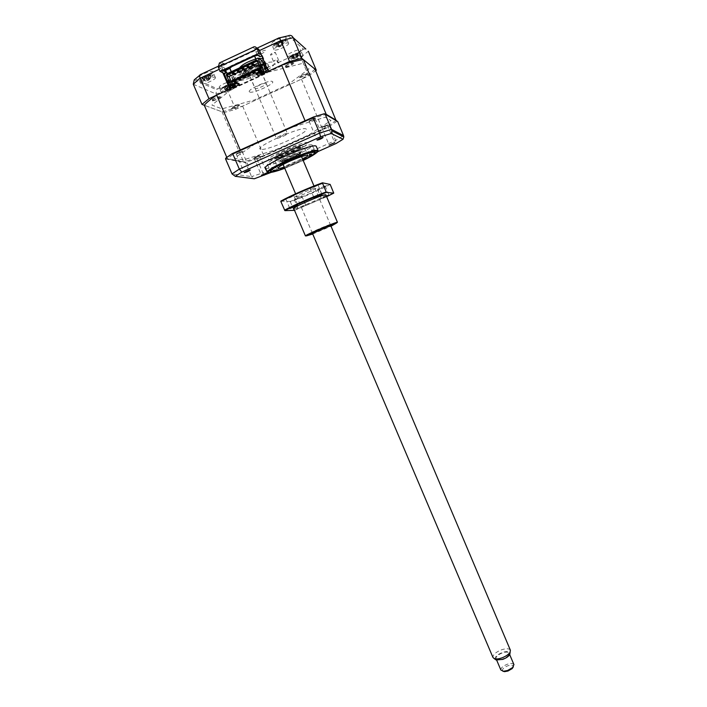 <?xml version="1.0" encoding="UTF-8"?>
<svg xmlns="http://www.w3.org/2000/svg" width="707" height="707" viewBox="0 0 707 707"><rect width="100%" height="100%" fill="white"/><g stroke="black" fill="none" stroke-linecap="round" stroke-linejoin="round"><path stroke-width="0.53" stroke-dasharray="3.54 2.65" d="M279.398 62.101L277.533 62.366L276.304 59.459L273.406 61.306L277.25 60.139L278.47 63.029L279.398 62.101L275.323 52.433C274.272 53.688 272.69 54.395 270.595 54.58L270.551 54.536C271.612 53.29 273.194 52.574 275.288 52.398L275.323 52.433M231.322 84.221L233.292 83.93L232.064 81.066L234.848 79.308L230.924 80.492L232.152 83.373L231.322 84.221L227.23 74.642C228.22 73.457 229.784 72.759 231.923 72.547L231.984 72.6C230.995 73.793 229.43 74.491 227.292 74.703L227.23 74.642M300.546 49.932L300.616 50.011C302.004 51.505 288.633 57.585 287.228 56.1L287.139 56.003C285.699 54.527 299.282 48.368 300.546 49.932M302.799 55.305L302.87 55.385C304.231 56.834 290.86 62.896 289.481 61.465L289.393 61.368C287.97 59.945 301.553 53.803 302.799 55.305M228.476 81.968L232.532 81.667C233.884 83.064 221.22 88.711 219.329 87.553L219.126 87.385C219.391 85.936 222.29 84.195 227.813 82.171M230.924 87.244L234.795 86.961C236.129 88.313 223.465 93.943 221.6 92.829L221.397 92.679C221.68 91.256 224.579 89.533 230.093 87.5M212.692 71.601L212.913 71.787C214.46 73.413 200.912 79.449 198.702 78.124L198.446 77.92C196.846 76.312 210.624 70.187 212.692 71.601M215.149 77.319L215.37 77.496C216.881 79.069 203.342 85.096 201.159 83.824L200.903 83.629C199.33 82.065 213.107 75.958 215.149 77.319M286.043 37.391L286.132 37.489C287.714 39.239 273.362 45.787 271.709 44.081L271.594 43.958C269.941 42.234 284.541 35.589 286.043 37.391M288.474 43.207L288.562 43.304C290.126 44.992 275.774 51.523 274.148 49.87L274.033 49.755C272.407 48.085 287.007 41.457 288.474 43.207M262.889 58.716C264.135 61.677 242.748 71.098 239.841 68.871L239.54 67.872M264.736 63.135C265.514 66.166 244.507 75.322 241.688 73.192L241.405 72.945C239.178 70.877 257.056 62.066 262.96 62.349M256.5 58.761L258.382 58.31M288.27 35.801L303.347 49.101L305.866 49.03M314.986 69.171C311.787 72.194 307.289 75.516 301.482 79.149L242.616 106.13L222.051 111.821L204.288 105.272L224.022 112.554L235.652 109.32L308.606 75.888L315.649 70.753M308.606 75.888L300.767 57.143L297.603 53.688L266.839 67.863M235.652 109.32L227.742 90.876L226.54 86.519L217.456 88.879L195.556 79.051M224.022 112.554L216.024 93.96L216.501 89.709L217.456 88.879M222.838 72.794L220.999 68.499L221.044 65.76M268.28 71.266L269.305 71.92L302.198 63.462L309.003 68.897L288.103 84.486L254.228 100.014L221.971 108.878L211.923 105.06L230.995 89.612L229.793 89.055M261.784 55.897L262.412 55.606L261.351 54.872M262.412 55.606L269.305 71.92M257.189 54.801L255.342 50.444L258.188 52.406L265.337 50.153C266.071 51.355 263.587 53.06 257.869 55.261M260.008 56.719L258.188 52.406M225.621 70.435C222.316 71.681 220.284 72.034 219.524 71.487L224.605 68.058L221.353 66.299L255.342 50.444M231.631 66.705L230.685 65.99L253.477 55.367L254.697 55.968M223.209 70.629L221.353 66.299M225.294 69.657L224.605 68.058M224.216 73.775L227.283 80.951M228.087 82.825L229.74 86.678M230.597 88.684L230.995 89.612M293.608 62.941C294.987 63.745 285.557 68.093 284.541 67.121C283.065 66.352 292.645 61.924 293.608 62.941M239.452 104.804C241.025 105.299 232.444 109.231 231.207 108.578C229.563 108.109 238.259 104.115 239.452 104.804M307.518 73.572C308.72 74.253 299.954 78.283 299.096 77.434C297.815 76.78 306.705 72.697 307.518 73.572M220.407 96.726C222.219 97.319 213.001 101.569 211.552 100.809C209.652 100.253 219.002 95.94 220.407 96.726M219.409 62.976L222.113 64.461L223.942 63.595L221.256 62.101M321.826 127.569L321.8 127.552C323.205 126.376 325.052 125.554 327.359 125.095L327.385 125.112C325.989 126.279 324.142 127.101 321.826 127.569L329.135 145.05M254.078 157.988L254.007 157.953C255.289 156.866 257.109 156.07 259.487 155.558L259.549 155.593C258.285 156.671 256.464 157.467 254.078 157.988M236.306 154.082L236.226 154.038C237.552 152.853 239.514 151.996 242.121 151.466L242.201 151.51C240.875 152.685 238.913 153.552 236.306 154.082M309.145 121.242L309.109 121.215C310.576 119.925 312.574 119.032 315.092 118.564L315.128 118.59C313.661 119.881 311.672 120.764 309.145 121.242M265.549 168.019L266.106 168.266C271.691 169.98 317.629 150.043 316.321 146.455M270.772 172.42C280.158 170.864 308.217 158.951 315.861 153.278M312.034 144.953C308.376 142.549 263.525 162.159 267.476 164.422L267.962 164.651C273.079 166.322 315.684 147.586 312.3 145.129L312.034 144.953M284.665 168.098L303.109 160.268M256.181 158.934L257.012 159.172L329.789 126.526L330.063 125.793L256.181 158.934L246.001 162.177L225.666 158.218M324.354 113.712L337.654 121.498M337.106 121.286L330.063 125.793M329.789 126.526L335.613 140.454L336.002 143.539M225.568 158.951L245.629 162.796L251.568 176.609L232.046 173.931M245.629 162.796L246.001 162.177M317.779 151.651L271.294 172.349M264.312 175.46L262.88 172.879L251.568 176.609L254.299 178.783M255.236 143.786L234.379 158.156L243.314 159.959L275.96 149.645L308.871 134.878L331.062 120.526L325.3 117.212L291.319 127.507L255.236 143.786M257.012 159.172L262.88 172.879L335.613 140.454L342.497 136.265M265.231 64.947C261.493 62.923 238.383 73.873 242.704 75.587C244.984 77.31 261.369 70.956 264.922 66.988M240.716 76.754L240.442 76.639C235.06 74.5 264.312 60.917 267.732 63.992C268.466 64.54 268.041 65.521 266.442 66.926M265.284 67.837C259.23 72.441 244.286 77.947 240.875 76.798M240.513 76.975L240.954 77.832C243.367 79.538 258.895 74.085 265.478 69.251M266.946 68.119C268.545 66.714 268.978 65.742 268.236 65.203L265.593 64.903M264.126 65.106C256.226 66.308 240.972 73.917 240.548 76.833M234.644 79.688L235.298 80.457C238.418 82.41 255.351 77.063 265.929 70.859M267.67 69.825C273.238 66.299 275.332 63.869 273.954 62.552C272.655 61.739 269.614 61.924 264.833 63.109M263.446 63.48C250.702 66.891 233.663 76.471 234.627 79.573M272.16 162.99L270.074 163.635L272.16 162.99M284.647 168.063L303.091 160.233M269.482 170.21C271.126 168.054 277.338 164.528 288.111 159.649C301.553 153.852 310.479 150.891 314.88 150.759C316.86 151.943 310.806 155.761 296.719 162.212C282.667 168.496 268.015 172.906 269.438 170.307L270.578 170.794M308.429 146.862L306.405 147.489L308.429 146.862M302.702 159.314L284.258 167.144M292.716 155.752C282.941 159.941 277.011 161.77 274.935 161.249C274.829 160.091 278.867 157.634 287.033 153.896C296.94 149.654 302.888 147.816 304.876 148.364C304.903 149.575 300.846 152.04 292.716 155.752M260.6 72.671L261.113 72.432M254.661 71.654L253.46 72.211L251.701 71.168M253.999 73.475L253.46 72.211M249.871 73.873L248.36 74.253M249.209 75.693L248.67 74.429M245.09 76.091L243.57 76.462M244.428 77.903L243.888 76.639M240.309 78.3L239.116 78.857L237.252 77.867M239.655 80.112L239.116 78.857M258.585 69.834L256.535 68.933M258.797 71.257L258.258 69.993M235.546 80.51L234.353 81.058L232.453 80.094M222.051 111.821L243.632 161.991L227.442 158.863C229.943 156.53 234.008 153.684 239.638 150.317M226.797 157.361L227.442 158.863M242.616 106.13L263.764 155.602L243.632 161.991M301.482 79.149L322.498 129.257L263.764 155.602M336.09 120.561L322.498 129.257M305.884 120.42L325.786 114.446M232.294 87.898L232.806 88.145L232.585 87.041L233.602 88.525L231.269 81.252M228.723 82.533L229.059 83.329L228.061 82.834M227.027 73.696L230.986 75.773L234.574 84.177L234.6 82.427L231.551 75.287L229.192 76.383L224.181 73.793M229.192 76.383L231.224 81.146M235.952 86.068L235.519 85.061L233.186 86.254M233.142 86.166L231.984 85.6L232.417 86.608M231.984 85.6L234.37 84.495L235.519 85.061M232.391 84.31L233.23 86.263L239.001 83.594M233.23 86.263L230.765 85.061M260.927 67.386L261.793 66.988L262.341 68.075L260.821 68.65M261.908 67.059L260.971 67.492M258.311 68.729L256.756 69.445M253.495 70.956L251.922 71.69M248.678 73.192L247.097 73.917M243.871 75.419L242.28 76.153M239.072 77.637L237.472 78.38M234.282 79.856L232.674 80.607M231.631 82.295L262.341 68.075M233.292 73.572L234.317 74.12L233.734 74.394M234.636 74.88L234.317 74.12M252.496 64.655L253.442 65.238L252.929 65.477M253.769 65.998L253.442 65.238M232.63 80.501L234.15 79.794M237.428 78.274L238.948 77.576M242.236 76.047L243.747 75.349M247.052 73.82L248.555 73.121M251.878 71.584L253.371 70.886M256.712 69.339L258.196 68.65M261.793 66.988L259.805 62.287L258.4 62.941M248.97 68.226L248.652 67.465L248.113 67.713M244.189 70.444L243.862 69.684L243.314 69.94M239.408 72.662L239.09 71.902L238.515 72.167M237.19 70.85L239.09 71.902M242.006 68.614L243.862 69.684M246.823 66.37L248.652 67.465M259.805 62.287L257.26 60.254M261.007 67.572L261.351 68.376L260.468 67.828M262.739 67.731L261.351 68.376M255.899 73.431L258.126 74.748L260.777 73.528M258.55 75.764L258.126 74.748M261.776 70.718L263.941 72.061L262.226 68.005M229.059 83.329L230.438 82.692M231.551 75.287L227.822 73.325M230.986 75.773L239.7 71.725M244.976 69.277L259.54 62.516L256.014 60.219M240.194 71.495L244.489 69.498M259.54 62.516L263.119 70.974L263.039 69.268L259.999 62.083L255.572 59.194M259.999 62.083L262.385 60.979M233.602 88.525L266.901 73.148L266.203 72.229M266.901 73.148L266.459 72.114M232.806 88.145L266.203 72.715M233.124 88.295L266.486 72.892M300.077 76.983C303.02 76.586 305.168 75.596 306.529 74.023C303.577 74.429 301.429 75.41 300.077 76.983M285.601 66.635C288.836 66.246 291.151 65.177 292.548 63.427C291.805 62.658 284.479 66.043 285.601 66.635M249.686 91.99C252.779 94.022 276.163 83.276 272.416 81.526C269.641 79.255 245.382 90.443 249.686 91.99M232.179 108.136C235.351 107.614 237.455 106.651 238.489 105.246C235.29 105.767 233.186 106.73 232.179 108.136M212.586 100.332C216.095 99.802 218.357 98.759 219.364 97.204C218.286 96.603 211.137 99.908 212.586 100.332M327.659 124.856L323.983 126.076L321.924 127.569L327.659 124.856M315.198 118.316L310.921 119.837C309.092 120.791 308.588 121.259 309.401 121.25L313.387 119.828C315.251 118.891 315.852 118.387 315.198 118.316M260.724 149.274C252.311 148.037 301.5 125.855 305.954 128.921C312.176 130.989 266.495 151.492 260.724 149.274M258.02 155.796L254.025 157.643C253.327 158.209 253.831 158.218 255.519 157.67L259.239 155.955C260.052 155.346 259.646 155.293 258.02 155.796M242.669 151.28L239.24 152.182L236.262 154.011L239.47 153.163L242.669 151.28M264.188 73.024L263.755 72.008L261.351 73.121L263.941 72.061M259.319 69.348L257.242 70.311M254.52 71.575L252.408 72.547M249.721 73.793L247.591 74.774M244.94 76.011L242.784 77.01M240.159 78.221L237.976 79.228M235.387 80.43L233.177 81.455M234.892 82.321L234.353 81.058M261.351 73.121L260.317 72.494L262.73 71.372L263.755 72.008M262.73 71.372L263.163 72.397M209.475 77.885C205.277 79.856 202.282 80.669 200.488 80.324C199.71 79.723 200.894 78.583 204.049 76.904C209.387 74.491 212.48 73.811 213.346 74.871C213.16 75.64 211.87 76.639 209.475 77.885M204.818 76.197L202.317 78.433L203.042 78.557L204.182 77.664L208.919 76.506L208.22 75.649L210.553 74.756L204.818 76.197M202.317 78.433L205.154 81.005L203.042 78.557M203.925 76.683L206.577 79.484L205.516 75.879M206.577 79.484L204.296 76.542M210.553 74.756L210.297 78.415L209.228 75.101M210.386 78.371L209.838 74.624M209.776 79.087L208.742 80.165L206.046 80.96L210.297 78.415L208.45 74.96M207.063 79.873L206.029 75.667M206.046 80.96L205.242 80.96L203.386 77.523M205.242 80.96L204.182 77.664M208.167 75.941L208.751 80.174L206.594 76.957M208.318 76.082L208.901 79.891L208.919 76.506M232.868 84.672C232.338 86.413 222.44 90.514 220.991 89.595L220.796 89.1C221.353 87.094 233.416 82.516 232.912 84.504L232.868 84.672M223.014 87.306L224.764 86.678L225.259 87.527L226.85 86.943L226.965 86.298L230.411 84.522L226.187 85.326L223.014 87.306M227.654 89.851L226.01 90.01L228.122 88.782L229.757 88.631L227.433 89.736L226.85 86.943M226.965 86.298L227.433 89.736L225.259 87.527M226.187 85.326L228.078 88.251L227.795 84.743M228.078 88.251L225.851 85.459M227.592 84.849L228.122 88.782L227.601 84.813M226.01 90.01L225.206 89.939L223.969 86.563M229.757 88.631L230.296 88.075L228.847 85.202M230.296 88.075L229.068 84.69M230.288 87.438L230.208 84.981M230.332 87.421L230.411 84.522M223.757 87.067L225.206 89.939L222.634 87.756M227.433 89.736L225.233 86.934M284.559 42.667C279.901 45.389 276.26 46.627 273.636 46.388C272.964 45.999 273.512 45.195 275.288 43.967C281.183 40.67 284.939 39.565 286.547 40.653L284.559 42.667M276.888 42.756L276.057 43.321L277.277 42.906L276.048 44.559L277.277 44.382L280.759 42.393L281.89 42.508L283.127 41.678L281.598 41.289L283.18 40.432L276.888 42.756M279.61 46.954L279.627 46.185L282.535 45.009L282.508 45.778L278.876 47.007L277.277 44.382M282.022 41.139L282.986 44.267L283.18 40.432M282.535 45.009L282.915 44.311L280.803 40.971M279.627 46.185L278.965 45.92L278.196 42.022M278.876 47.007L276.048 44.559M282.508 45.778L282.871 45.363L280.759 42.393M282.915 44.311L282.137 40.785M282.12 41.483L282.871 45.363L283.127 41.678M282.941 45.354L281.89 42.508M276.844 42.933L278.965 45.92L276.057 43.321M298.398 55.164C294.147 57.435 291.01 58.46 288.995 58.23C288.385 57.824 289.154 56.958 291.319 55.641C296.622 52.91 299.848 52 300.988 52.901L298.398 55.164M292.486 54.678L290.975 56.516L291.911 56.454L292.866 55.579L296.127 54.89L297.444 54.112L296.339 53.652L298.168 52.769L292.486 54.678M290.975 56.516L293.608 58.831L291.911 56.454M294.368 58.778L294.819 57.947L297.47 56.967L297.011 57.797L293.679 58.787L292.866 55.579M297.011 57.797L295.226 54.704M294.819 57.947L292.238 54.899M293.679 58.787L291.841 55.65M291.673 55.181L294.236 57.665L292.99 54.404M294.236 57.665L293.679 54.05M298.168 52.769L297.894 56.321L296.047 53.175M297.444 54.112L297.32 57.453L296.127 54.89M297.32 57.453L296.666 53.856M297.47 56.967L297.894 56.321L297.073 53.105M234.883 79.458L231.392 71.663M234.724 79.652L236.094 82.878L234.927 79.555M234.68 79.546L231.171 71.761M259.84 67.89L255.943 59.017M255.775 59.096L259.663 67.969M259.708 68.075L261.077 71.319L259.884 67.996M281.421 161.435C283.587 162.23 303.223 153.481 300.44 152.942L300.325 152.915C298.23 152.323 281.386 159.579 281.227 161.134L281.421 161.435M300.829 151.934C303.789 152.518 282.782 161.894 280.44 161.028L280.228 160.71C280.387 159.04 298.46 151.254 300.696 151.899L300.829 151.934M298.398 153.852C300.616 154.259 285.142 161.169 283.454 160.524C280.997 160.206 296.86 153.127 298.398 153.852M262.907 64.213L263.154 64.523C264.347 66.9 246.213 74.907 243.8 73.068L243.685 72.989C240.716 71.177 260.556 62.11 262.907 64.213M264.179 65.097L263.897 64.62C261.387 62.375 240.106 72.096 243.305 74.014L246.275 74.182M246.708 74.102C252.867 73.077 264.188 67.324 264.171 65.203M266.247 83.364C264.966 82.321 253.831 87.297 254.988 88.384L255.112 88.49C256.491 89.48 267.476 84.566 266.353 83.461L266.247 83.364M258.921 66.06C257.578 64.885 246.425 69.887 247.644 71.115L247.777 71.23C249.209 72.344 260.211 67.404 259.027 66.166L258.921 66.06M269.226 159.888C273.918 161.523 313.033 144.051 307.731 142.655C304.001 140.437 262.341 159.11 269.226 159.888M274.855 157.369C278.072 158.58 305.937 146.128 302.039 145.209C299.3 143.698 270.162 156.751 274.855 157.369M298.628 146.729L298.778 146.826C300.431 147.984 280.449 156.76 278.24 155.858L278.045 155.752C276.269 154.639 296.728 145.669 298.628 146.729M302.534 146.384C306.431 147.286 278.567 159.729 275.359 158.545C270.675 157.953 299.812 144.908 302.534 146.384M502.871 671.217C501.723 669.52 503.34 667.717 507.723 665.808C511.347 664.739 513.229 665.057 513.362 666.772M513.883 664.509C512.902 663.254 510.693 663.175 507.264 664.262C502.933 666.021 500.803 667.938 500.874 670.024M502.686 658.968C499.009 660.117 496.782 659.985 496.005 658.579C495.961 656.547 498.099 654.647 502.43 652.879C506.106 651.721 508.342 651.854 509.128 653.268C509.19 655.292 507.043 657.192 502.686 658.968M495.333 659.419C494.555 657.095 496.915 654.77 502.421 652.455C506.566 651.147 509.102 651.28 510.039 652.861M510.313 650.025C509.022 648.416 506.088 648.346 501.519 649.813C495.74 652.163 492.885 654.691 492.938 657.395M292.76 157.688C286.68 160.295 282.994 161.452 281.704 161.143C281.642 160.454 284.09 158.969 289.039 156.698C295.173 154.064 298.867 152.906 300.122 153.225C300.148 153.932 297.7 155.425 292.76 157.688M254.679 69.463C250.994 71.062 248.687 71.593 247.759 71.062C247.609 70.346 249.014 69.268 251.984 67.828C255.695 66.219 258.002 65.68 258.912 66.219C259.054 66.935 257.648 68.022 254.679 69.463M280.723 135.514C277.754 136.902 276.296 137.838 276.357 138.325C277.162 138.59 279.398 137.936 283.065 136.363C286.026 134.984 287.484 134.047 287.431 133.543C286.635 133.278 284.4 133.932 280.723 135.514M312.715 233.999L331.017 226.231M336.567 222.979L331.857 225.33M331.769 225.365C323.559 229.218 309.012 235.166 306.104 235.855M325.892 194.92C326.422 196.29 296.993 208.936 294.032 208.618L293.758 208.565M317.973 184.942C317.328 184.73 309.445 188.159 310.028 188.389L310.081 188.416C310.771 188.601 318.592 185.199 318.017 184.96L317.973 184.942M293.688 195.627C292.937 195.468 285.204 198.817 285.787 199.047L285.867 199.065C289.181 198.11 291.805 196.97 293.758 195.645L293.688 195.627M305.68 205.286L298.124 208.556L305.68 205.286M301.809 196.175L294.245 199.445L301.809 196.175M326.334 195.972L321.349 198.402L326.546 196.484M325.079 185.95L317.478 189.255L325.079 185.95M330.187 224.526C328.737 224.526 309.533 232.833 312.14 232.329L330.187 224.526M330.876 225.904L312.574 233.672M294.519 210.341L326.643 196.705M293.988 210.536L290.427 201.91C305.433 196.29 318.689 190.475 330.187 184.456M333.66 192.702C322.118 198.605 308.871 204.394 293.918 210.085M290.427 201.91L290.117 201.46C305.168 195.839 318.424 190.015 329.895 183.988M280.812 201.124L290.117 201.46M295.694 196.846C297.806 197.209 318.786 188 316.038 187.903C314.2 187.39 292.512 196.926 295.694 196.846M303.347 49.101L297.497 53.679M265.443 68.517L226.54 86.519M199.754 75.26L200.876 74.368M218.056 66.343L222.148 64.434M252.797 47.36L255.174 49.013M278.664 38.054L279.124 37.931M193.276 84.239L216.024 93.96L227.742 90.876L300.767 57.143L308.367 51.266M218.277 67.05L220.999 68.499L219.241 69.313M284.753 168.31L303.197 160.48M278.169 43.445L278.947 46.962L276.835 43.631M300.263 147.41C303.559 148.134 280.255 158.545 277.612 157.537C273.768 157.016 297.956 146.19 300.263 147.41M234.848 79.308L231.984 72.6M302.87 55.385L300.616 50.011M234.795 86.961L232.532 81.667M215.37 77.496L212.913 71.787M288.562 43.304L286.132 37.489M241.405 72.945L239.567 68.614M274.033 49.755L271.594 43.958M200.903 83.629L198.446 77.92M221.397 92.679L219.126 87.385M289.393 61.368L287.139 56.003M273.406 61.306L270.551 54.536M194.248 79.838L216.501 89.709M217.226 89.02L226.523 86.599M226.523 86.581L265.443 68.57M266.866 67.916L297.603 53.688M297.647 53.697L303.71 48.986M254.007 157.953L261.404 175.203M236.226 154.038L244.224 172.623M309.109 121.215L317.045 140.092M267.476 164.422L270.401 171.262M312.3 145.129L315.287 152.208M315.128 118.59L323.064 137.512M242.201 151.51L250.198 170.131M259.549 155.593L266.946 172.87M327.385 125.112L334.72 142.646M273.07 170.652L270.074 163.635M314.429 151.97L314.88 150.759M309.392 154.559L306.405 147.489M274.935 161.249L277.886 168.169M304.876 148.364L307.863 155.443M312.856 153.074L309.869 145.987M276.525 169.194L273.521 162.159M202.953 78.221L200.488 80.324M203.059 78.283L204.111 79.591M204.394 76.55L207.089 79.909M213.346 74.871L208.22 75.649M224.764 86.678L220.991 89.595M232.912 84.504L229.934 84.787M229.943 84.849L230.173 86.572M225.188 86.793L227.619 89.816M276.649 43.834L273.636 46.388M281.598 41.289L282.164 45.663M286.547 40.653L281.757 41.404M277.277 42.906L279.99 46.326M291.169 56.304L288.995 58.23M291.885 56.304L292.389 56.94M292.468 54.89L294.969 58.045M300.988 52.901L296.339 53.652M296.357 53.688L296.869 57.718M300.325 152.915L300.696 151.899M281.227 161.134L280.228 160.71M263.154 64.523L264.153 64.947M247.644 71.115L254.988 88.384M259.027 66.166L266.353 83.461M243.685 72.989L243.305 74.014M298.778 146.826L299.609 147.887C304.744 146.941 279.954 159.084 278.408 157.016L278.045 155.752M496.676 660.152L496.005 658.579M312.406 233.266L295.606 193.806M283.109 164.439L281.704 161.143M330.708 225.498L313.988 186.003M301.553 156.609L300.122 153.225M509.703 654.629L509.128 653.268M247.759 71.062L276.357 138.325M258.912 66.219L287.431 133.543M310.028 188.389L314.076 197.933M285.787 199.047L289.843 208.53M294.245 199.445L298.124 208.556M317.478 189.255L321.349 198.402M312.37 232.285L311.911 233.54M330.169 224.693L331.503 225.259M325.123 185.968L328.985 195.123M301.862 196.184L305.742 205.304M293.758 195.645L297.806 205.163M318.017 184.96L322.065 194.531"/><path stroke-width="1.06" d="M258.382 58.31L262.889 58.716M262.96 62.349L264.736 63.135M315.649 70.753L316.276 70.24L301.836 58.336L289.517 61.456L280.776 40.635L259.513 50.542L268.28 71.266L289.517 61.456M301.836 58.336L293.211 37.692L280.776 40.635C279.742 38.337 279.035 37.48 278.664 38.054L256.844 48.235M239.54 67.872C241.829 64.805 247.22 61.845 255.722 58.981M255.907 58.928L256.5 58.761M227.813 82.171L228.476 81.968M230.093 87.5L230.924 87.244M218.277 67.05L219.409 62.976L252.797 47.36C254.555 46.211 256.014 46.724 257.18 48.898L218.277 67.05L220.133 71.389L224.066 73.44L226.434 72.335L223.209 70.629L257.189 54.801L260.008 56.719L261.784 55.897M256.491 48.403L255.174 49.013C256.915 47.882 258.364 48.385 259.513 50.542L257.18 48.898L259.036 53.272L220.133 71.389M279.124 37.931L288.27 35.801C290.33 34.846 291.973 35.474 293.211 37.692L305.866 49.03M316.276 70.24L308.367 51.266M222.838 72.794L229.793 89.055L208.972 98.671L202.008 104.433L204.288 105.272L226.797 157.361M202.008 104.433L193.276 84.239L194.248 79.838L199.754 75.26M225.621 70.435L229.837 68.332M229.996 68.226L231.631 66.705M254.697 55.968L257.869 55.261M226.434 72.335L225.294 69.657M261.351 54.872L259.036 53.272M227.283 80.951L228.087 82.825M229.74 86.678L230.597 88.684M208.972 98.671L200.152 78.212C199.312 75.87 199.551 74.589 200.876 74.368L218.056 66.343M221.044 65.76L222.113 64.461M334.703 142.637L329.144 145.076L334.703 142.637M266.884 172.844L261.422 175.221L266.884 172.844M250.128 170.095C247.556 170.687 245.594 171.545 244.242 172.658L244.322 172.694C246.893 172.093 248.855 171.235 250.198 170.131L250.128 170.095M323.037 137.494C320.554 138.033 318.557 138.908 317.054 140.127L317.09 140.145C319.582 139.606 321.57 138.722 323.064 137.512L323.037 137.494M316.321 146.455L315.932 146.031C311.937 143.327 261.077 165.553 265.549 168.019L267.326 172.163M315.861 153.278C317.708 151.961 318.442 151.077 318.07 150.618L316.418 150.361C308.782 150.432 271.161 166.622 267.812 171.271L267.423 172.402L267.98 172.641L270.772 172.42M303.109 160.268C311.575 156.079 315.631 153.401 315.287 152.208L315.022 152.058C311.46 149.857 266.636 169.415 270.498 171.474L270.967 171.677C272.955 171.872 277.524 170.679 284.665 168.098M325.14 114.057L331.539 129.363L343.531 135.585L337.654 121.498L324.354 113.712L313.59 116.947L313.113 117.671L232.789 153.914L239.328 169.088L319.599 133.11L320.633 136.796L331.194 133.455L343.028 139.261L336.002 143.539L317.779 151.651M232.789 153.914L232.117 153.711L225.666 158.218L225.568 158.951L232.046 173.931L239.328 169.088L241.794 172.075L320.633 136.796M313.59 116.947L232.117 153.711M313.113 117.671L319.599 133.11L331.539 129.363L331.875 130.848L331.194 133.455M342.497 136.265L343.531 135.585L343.814 136.937L343.028 139.261M271.294 172.349L254.299 178.783L235.316 176.335L232.046 173.931M235.316 176.335L241.794 172.075M264.922 66.988L265.231 64.947M266.442 66.926L265.284 67.837M265.478 69.251L266.946 68.119M265.593 64.903L264.126 65.106M265.929 70.859L267.67 69.825M264.833 63.109L263.446 63.48M275.156 170.016L273.079 170.67L275.156 170.016M303.091 160.233C312.618 155.478 316.382 152.774 314.376 152.12C310.152 152.261 301.589 155.107 288.695 160.666C278.143 165.447 272.168 168.849 270.763 170.873C270.657 172.331 275.279 171.394 284.647 168.063M311.416 153.932L309.401 154.577L311.416 153.932M284.258 167.144C280.564 168.319 278.461 168.708 277.948 168.31C277.869 167.214 281.916 164.802 290.082 161.072C299.98 156.839 305.901 154.966 307.863 155.443C308.164 156 306.449 157.29 302.702 159.314M260.609 73.042L259.416 73.219L260.6 72.671M255.2 72.927L254.661 71.654L252.912 70.612L251.701 71.168L252.249 72.45L253.999 73.475L255.2 72.927L253.451 71.893L252.912 70.612M253.451 71.893L252.249 72.45M250.411 75.136L248.625 74.12L248.086 72.848L249.871 73.873L250.411 75.136L249.209 75.693L247.423 74.686L246.876 73.404L248.36 74.253M248.086 72.848L246.876 73.404M248.625 74.12L247.423 74.686M245.629 77.355L243.809 76.356L243.27 75.083L245.09 76.091L245.629 77.355L244.428 77.903L242.607 76.913L242.068 75.64L243.57 76.462M243.27 75.083L242.068 75.64M243.809 76.356L242.607 76.913M240.848 79.564L239.001 78.583L238.453 77.31L240.309 78.3L240.848 79.564L239.655 80.112L237.799 79.14L237.252 77.867L238.453 77.31M239.001 78.583L237.799 79.14M257.746 68.376L256.535 68.933L257.074 70.214L258.797 71.257L259.999 70.7L258.285 69.648L257.746 68.376L259.46 69.436L258.585 69.834M258.285 69.648L257.074 70.214M234.194 80.81L233.655 79.538L232.453 80.094L233.001 81.358L234.892 82.321L236.085 81.773L234.194 80.81L233.001 81.358M233.655 79.538L235.546 80.51L236.085 81.773M229.439 82.198L228.061 82.834L229.695 86.652L232.294 87.898L239.434 84.601L239.001 83.594L236.598 82.366L230.853 85.512L229.439 82.198L230.438 82.692L229.625 80.792L228.617 80.289L226.222 74.677L257.26 60.254L259.655 65.901L261.051 65.256L262.739 67.731L261.864 67.174L260.468 67.828L261.882 71.16L255.996 73.873L256.217 74.385L263.49 71.027L265.752 72.432L281.651 65.088C290.011 62.428 297.24 60.59 303.338 59.574L314.986 69.171L336.09 120.561M303.338 59.574L326.236 114.34L336.346 120.367M281.651 65.088L305.053 120.711L305.884 120.42M325.786 114.446L326.236 114.34M227.822 73.325L226.585 72.671L224.181 73.793L227.239 80.925L228.723 82.533M239.434 84.601L236.907 83.32L236.598 82.366M233.186 86.254L233.575 87.173L232.417 86.608L234.804 85.503L235.952 86.068L233.575 87.173M236.907 83.32L229.695 86.652M260.971 67.492L258.311 68.729M256.756 69.445L253.495 70.956M251.922 71.69L248.678 73.192M247.097 73.917L243.871 75.419M242.28 76.153L239.072 77.637M237.472 78.38L234.282 79.856M232.674 80.607L231.074 81.217L232.63 80.501M231.587 82.189L231.198 81.287M232.709 73.846L233.787 73.342L235.714 74.385L234.636 74.88L232.709 73.846L232.382 73.077L233.292 73.572M238.515 72.167L235.387 73.625L235.714 74.385M235.387 73.625L233.46 72.582L232.382 73.077M233.787 73.342L233.46 72.582M238.595 71.107L238.268 70.346L237.19 70.85L237.517 71.61L238.595 71.107L240.486 72.167L239.408 72.662L237.517 71.61M243.411 68.871L243.084 68.111L242.006 68.614L242.324 69.374L243.411 68.871L245.267 69.949L244.189 70.444L242.324 69.374M248.237 66.635L247.91 65.866L246.823 66.37L247.15 67.138L248.237 66.635L250.048 67.722L248.97 68.226L247.15 67.138M252.929 65.477L249.73 66.962L250.048 67.722M249.73 66.962L247.91 65.866M251.984 64.894L253.071 64.39L254.847 65.504L253.769 65.998L251.984 64.894L251.657 64.125L252.496 64.655M258.4 62.941L254.52 64.735L254.847 65.504M254.52 64.735L252.744 63.621L251.657 64.125M253.071 64.39L252.744 63.621M233.734 74.394L229.077 76.55L231.074 81.217M234.15 79.794L237.428 78.274M238.948 77.576L242.236 76.047M243.747 75.349L247.052 73.82M248.555 73.121L251.878 71.584M253.371 70.886L256.712 69.339M258.196 68.65L260.927 67.386M248.113 67.713L244.94 69.189L245.267 69.949M243.314 69.94L240.159 71.407L240.486 72.167M240.159 71.407L238.268 70.346M244.94 69.189L243.084 68.111M226.222 74.677L226.576 75.26L257.525 60.873M226.576 75.26L229.077 76.55M259.655 65.901L261.007 67.572M261.926 65.822L260.538 66.458M263.49 71.027L261.864 67.174M256.217 74.385L258.55 75.764L265.752 72.432M261.705 70.744L255.996 73.873M233.177 81.455L231.507 82.233L232.391 84.31M230.853 85.512L236.686 82.807M228.246 81.429L229.625 80.792M228.617 80.289L227.239 80.925M261.051 65.256L258.002 58.062L255.572 59.194L256.014 60.219L227.027 73.696L226.585 72.671M244.489 69.498L244.976 69.277M239.7 71.725L240.194 71.495M266.459 72.114L262.385 60.979L258.002 58.062M266.203 72.229L265.664 71.451L266.035 72.308M204.288 105.272C206.709 102.391 210.836 99.007 216.66 95.127L232.294 87.898M239.638 150.317L305.053 120.711M216.66 95.127L240.239 149.964M260.777 73.528L261.404 73.236L261.784 74.138L260.75 73.51L263.163 72.397L264.188 73.024L261.784 74.138M260.821 68.65L259.319 69.348M257.242 70.311L254.52 71.575M252.408 72.547L249.721 73.793M247.591 74.774L244.94 76.011M242.784 77.01L240.159 78.221M237.976 79.228L235.387 80.43M259.999 70.7L259.46 69.436M230.332 87.421L230.385 88.039L230.288 87.438M231.392 71.663L229.748 68.093L231.171 71.761M255.943 59.017L254.759 56.454L255.775 59.096M513.362 666.772L512.221 668.566L507.997 671.014L504.586 671.65L502.871 671.217M496.676 660.152L500.874 670.024L503.481 671.261L507.582 670.501L512.655 667.558L513.883 664.509M510.039 652.861L509.809 654.435C508.625 656.405 506.256 658.058 502.704 659.401L496.12 659.976L495.333 659.419M312.406 233.266L492.938 657.395L494.14 658.571C495.952 659.233 498.515 659.012 501.837 657.899C505.991 656.317 508.766 654.382 510.154 652.093L510.313 650.025M331.017 226.231L336.541 223.041C332.803 223.854 308.208 234.344 306.308 235.935L312.715 233.999M305.442 235.944L305.654 235.661C307.598 234.017 332.944 223.2 336.788 222.378L337.442 222.29L336.567 222.979M305.415 235.891L293.758 208.565C291.399 207.893 323.311 194.098 325.671 194.779L325.892 194.92M322.012 194.522L314.085 197.96L322.012 194.522M297.744 205.145L289.852 208.556L297.744 205.145M326.546 196.484L328.985 195.123L326.334 195.972M312.574 233.672L311.504 233.973C308.552 234.565 330.204 225.206 331.813 225.197L330.876 225.904M284.55 210.165C293.546 205.26 313.007 196.732 326.201 191.915L322.551 183.272C309.312 188.009 289.843 196.573 280.882 201.592L284.886 210.633L294.519 210.341M280.882 201.592L280.812 201.124C289.614 196.148 309.286 187.488 322.454 182.804L330.187 184.456L333.757 193.144L326.501 192.41C313.395 197.173 293.732 205.79 284.886 210.633M326.501 192.41L326.201 191.915M322.551 183.272L322.454 182.804M326.643 196.705L333.757 193.144M266.839 67.863L265.443 68.517M222.148 64.434L223.942 63.595M219.241 69.313L200.152 78.212L193.276 84.239M303.197 160.48C313.519 155.416 318.053 152.341 316.78 151.271C312.467 148.797 260.662 171.925 269.234 172.446C271.506 172.641 276.676 171.262 284.753 168.31M264.639 62.843L262.801 58.504M265.443 68.57L266.866 67.916M316.215 146.216L318.07 150.618M316.418 150.361C307.845 151.519 272.672 166.649 267.812 171.271M331.875 130.848L343.814 136.937M504.586 671.65L503.481 671.261M496.12 659.976L494.14 658.571M295.606 193.806L283.109 164.439M510.436 650.307L330.708 225.498M313.988 186.003L301.553 156.609M509.809 654.435L510.154 652.093M513.98 664.73L509.703 654.629M512.221 668.566L512.655 667.558M337.442 222.29L325.847 194.823M336.541 223.041L336.788 222.378M306.308 235.935L305.654 235.661"/></g></svg>
